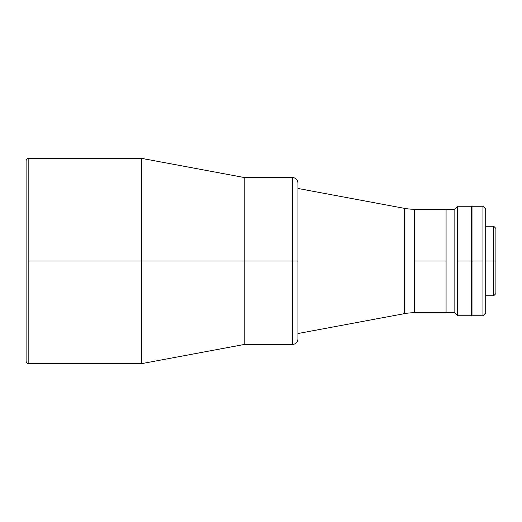 <?xml version="1.0" encoding="UTF-8"?>
<svg xmlns="http://www.w3.org/2000/svg" width="522" height="522" viewBox="0 0 522 522"><rect width="100%" height="100%" fill="white"/><g stroke="black" fill="none" stroke-linecap="round" stroke-linejoin="round"><path stroke-width="0.78" d="M297.945 338.634L297.945 261L292.47 261L292.47 344.481L292.47 261L244.224 261L244.224 344.481L244.224 261L292.47 261L292.47 177.519L292.47 261L297.945 261L297.945 182.994L297.945 188.468L404.367 208.337A54.745 54.745 0 0 0 414.416 209.27L414.416 312.73A54.745 54.745 0 0 0 404.367 313.663L404.367 208.337L297.945 188.468M28.834 158.355L28.834 261L28.834 158.355A2.734 2.734 0 0 0 26.1 161.096A2.734 2.734 0 0 1 28.834 158.355L141.612 158.355L244.224 177.519L244.224 344.481L244.224 261L141.612 261L141.612 363.645L141.612 261L28.834 261L28.834 363.645A2.734 2.734 0 0 1 26.1 360.904A2.734 2.734 0 0 0 28.834 363.645L28.834 261L141.612 261L141.612 158.355L141.612 261L244.224 261L244.224 177.519L244.224 261L244.224 177.519L292.47 177.519C295.791 177.839 297.618 179.666 297.945 182.994L297.945 339.006C297.618 342.334 295.791 344.161 292.47 344.481L244.224 344.481L141.612 363.645L28.834 363.645M297.945 239.944L297.945 228.264M297.945 197.029L297.945 220.702M297.945 253.888L297.945 261M297.945 275.153L297.945 295.191M297.945 301.298L297.945 321.311M471.457 315.471L471.999 315.471L471.999 261L482.948 261L482.948 206.255L485.688 208.996L485.688 313.004L482.948 315.745L482.948 261L482.948 315.745L485.688 313.004L485.688 208.996L482.948 206.255L482.948 261L471.457 261L471.457 315.471L471.457 206.529L471.999 314.799M446.082 209.27L446.082 312.73L446.082 261L414.416 261L414.416 312.73A54.745 54.745 0 0 0 404.367 313.663L404.367 208.337A54.745 54.745 0 0 0 414.416 209.27L414.416 261L446.082 261L446.082 209.27L414.416 209.27M471.999 261L471.999 206.255L471.999 261M457.579 206.255L454.845 208.996L454.845 313.004L457.579 315.745L457.579 206.255L457.579 315.745L454.845 313.004L454.845 208.996L457.579 206.255L471.268 206.255L471.268 261L457.579 261L471.268 261L471.268 315.745L471.268 206.255M493.708 261L493.708 295.765L493.708 261L485.688 261L493.708 261L493.708 226.235L493.708 261L495.9 261L493.708 261M495.9 293.573L495.9 228.427L495.9 293.573L493.708 295.765L485.688 295.765M297.945 333.532L404.367 313.663L297.945 333.532M26.1 161.096L26.1 360.904L26.1 161.096M471.999 206.529L471.457 206.529M446.082 209.407L454.845 209.407M446.082 312.593L454.845 312.593M471.999 315.745L482.948 315.745M471.999 206.255L482.948 206.255M457.579 315.745L471.268 315.745M485.688 226.235L493.708 226.235L495.9 228.427M446.082 312.73L414.416 312.73"/></g></svg>
